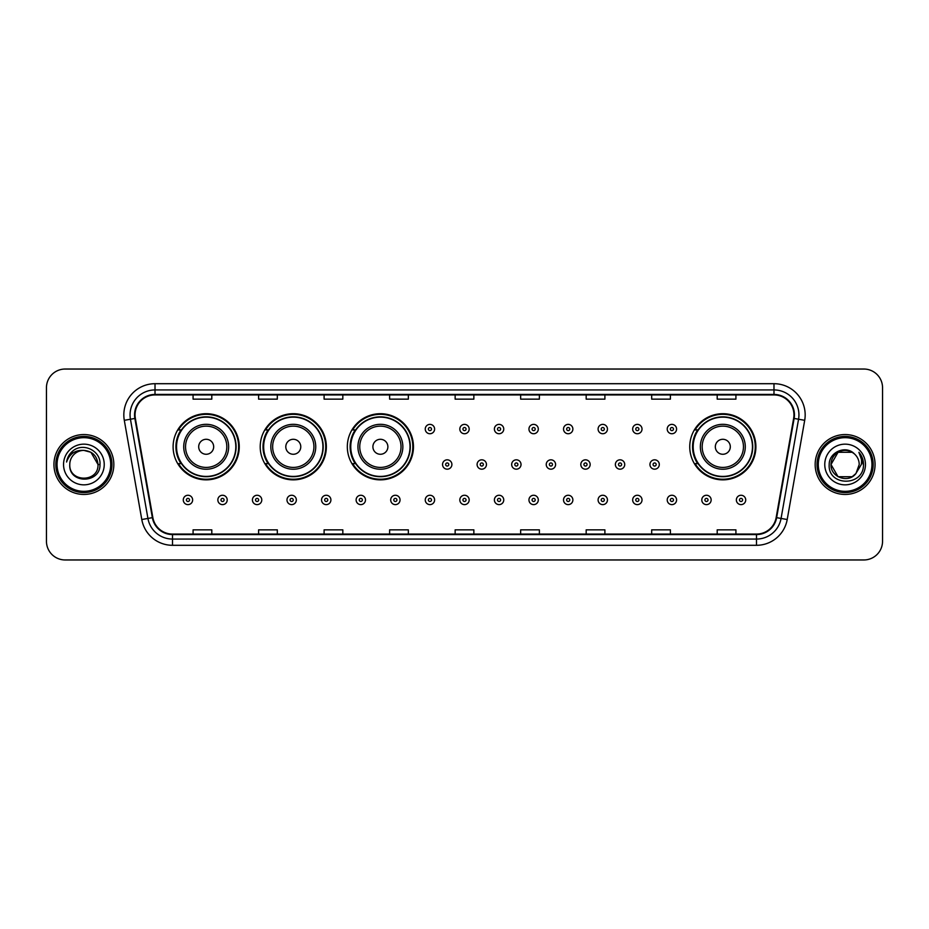 <?xml version="1.0" encoding="UTF-8"?>
<svg xmlns="http://www.w3.org/2000/svg" width="929" height="929" viewBox="0 0 929 929"><rect width="100%" height="100%" fill="white"/><g stroke="black" fill="none" stroke-linecap="round" stroke-linejoin="round"><path stroke-width="1.39" d="M689.748 446.779A33.072 33.072 0 0 0 722.82 479.852A33.072 33.072 0 0 0 755.892 446.779A33.072 33.072 0 0 0 722.82 413.707A33.072 33.072 0 0 0 689.748 446.779M347.318 446.779A33.072 33.072 0 0 0 380.391 479.852A33.072 33.072 0 0 0 413.463 446.779A33.072 33.072 0 0 0 380.391 413.707A33.072 33.072 0 0 0 347.318 446.779M260.213 446.779A33.072 33.072 0 0 0 293.285 479.852A33.072 33.072 0 0 0 326.358 446.779A33.072 33.072 0 0 0 293.285 413.707A33.072 33.072 0 0 0 260.213 446.779M173.108 446.779A33.072 33.072 0 0 0 206.18 479.852A33.072 33.072 0 0 0 239.252 446.779A33.072 33.072 0 0 0 206.18 413.707A33.072 33.072 0 0 0 173.108 446.779M181.039 463.629A30.262 30.262 0 0 1 181.039 429.93M268.144 463.629A30.262 30.262 0 0 1 268.144 429.93M355.25 463.629A30.262 30.262 0 0 1 355.25 429.93M697.679 463.629A30.262 30.262 0 0 1 697.679 429.93M46.45 387.753L46.45 541.247A18.719 18.719 0 0 0 65.169 559.966L863.831 559.966A18.719 18.719 0 0 0 882.55 541.247L882.55 387.753A18.719 18.719 0 0 0 863.831 369.034L65.169 369.034A18.719 18.719 0 0 0 46.45 387.753L46.45 541.247M53.94 464.5A29.949 29.949 0 0 0 83.889 494.449A29.949 29.949 0 0 0 113.837 464.5A29.949 29.949 0 0 0 83.889 434.551A29.949 29.949 0 0 0 53.94 464.5A29.949 29.949 0 0 0 83.889 494.449A29.949 29.949 0 0 0 113.837 464.5A29.949 29.949 0 0 0 83.889 434.551A29.949 29.949 0 0 0 53.94 464.5M815.163 464.5A29.949 29.949 0 0 0 845.111 494.449A29.949 29.949 0 0 0 875.06 464.5A29.949 29.949 0 0 0 845.111 434.551A29.949 29.949 0 0 0 815.163 464.5A29.949 29.949 0 0 0 845.111 494.449A29.949 29.949 0 0 0 875.06 464.5A29.949 29.949 0 0 0 845.111 434.551A29.949 29.949 0 0 0 815.163 464.5M135.053 414.891A19.962 19.962 0 0 1 155.015 394.93L773.985 394.93A19.962 19.962 0 0 1 793.645 418.364L776.156 517.569A19.962 19.962 0 0 1 756.485 534.07L172.515 534.07A19.962 19.962 0 0 1 152.844 517.569L135.355 418.364A19.962 19.962 0 0 1 135.053 414.891M134.554 414.891A20.461 20.461 0 0 0 134.868 418.445L152.356 517.662A20.461 20.461 0 0 0 172.515 534.57L756.485 534.57A20.461 20.461 0 0 0 776.644 517.662L794.132 418.445A20.461 20.461 0 0 0 773.985 394.43L155.015 394.43A20.461 20.461 0 0 0 134.554 414.891M124.3 420.314A31.203 31.203 0 0 1 155.015 383.7L773.985 383.7A31.203 31.203 0 0 1 804.7 420.314L787.211 519.52A31.203 31.203 0 0 1 756.485 545.3L172.515 545.3A31.203 31.203 0 0 1 141.789 519.52L124.3 420.314L130.443 419.234A24.955 24.955 0 0 1 155.015 389.936L773.985 389.936A24.955 24.955 0 0 1 798.557 419.234L781.068 518.44A24.955 24.955 0 0 1 756.485 539.064L172.515 539.064A24.955 24.955 0 0 1 147.932 518.44L130.443 419.234A24.955 24.955 0 0 1 130.06 414.891M863.831 369.034L65.169 369.034M65.169 559.966L863.831 559.966M882.55 541.247L882.55 387.753M455.14 394.93L455.14 399.156L473.86 399.156L473.86 394.93M389.623 394.93L389.623 399.156L408.342 399.156L408.342 394.93M324.105 394.93L324.105 399.156L342.824 399.156L342.824 394.93M258.599 394.93L258.599 399.156L277.318 399.156L277.318 394.93M193.081 394.93L193.081 399.156L211.8 399.156L211.8 394.93M520.658 394.93L520.658 399.156L539.377 399.156L539.377 394.93M586.176 394.93L586.176 399.156L604.895 399.156L604.895 394.93M651.682 394.93L651.682 399.156L670.401 399.156L670.401 394.93M717.2 394.93L717.2 399.156L735.919 399.156L735.919 394.93M473.86 534.07L473.86 529.844L455.14 529.844L455.14 534.07M408.342 534.07L408.342 529.844L389.623 529.844L389.623 534.07M342.824 534.07L342.824 529.844L324.105 529.844L324.105 534.07M277.318 534.07L277.318 529.844L258.599 529.844L258.599 534.07M211.8 534.07L211.8 529.844L193.081 529.844L193.081 534.07M539.377 534.07L539.377 529.844L520.658 529.844L520.658 534.07M604.895 534.07L604.895 529.844L586.176 529.844L586.176 534.07M670.401 534.07L670.401 529.844L651.682 529.844L651.682 534.07M735.919 534.07L735.919 529.844L717.2 529.844L717.2 534.07M110.714 464.5A26.825 26.825 0 0 0 83.889 437.675A26.825 26.825 0 0 0 57.052 464.5A26.825 26.825 0 0 0 83.889 491.325A26.825 26.825 0 0 0 110.714 464.5M111.968 464.5A28.079 28.079 0 0 0 83.889 436.421A28.079 28.079 0 0 0 55.81 464.5A28.079 28.079 0 0 0 83.889 492.579A28.079 28.079 0 0 0 111.968 464.5M99.972 464.5L97.998 464.5L90.937 452.284L83.889 450.391C92.459 451.227 97.15 455.93 97.998 464.5L90.937 452.284L83.889 450.391L90.937 452.284L97.998 464.5L90.937 452.284L83.889 450.391L90.937 452.284L97.998 464.5C98.857 482.697 68.92 482.697 69.78 464.5C68.467 484.218 100.599 483.765 99.972 464.5C101.064 451.006 83.54 442.274 73.17 450.693C69.501 453.631 67.306 457.405 66.586 462.027C69.489 453.758 75.249 449.88 83.889 450.391L90.937 452.284L97.998 464.5C98.857 482.697 68.92 482.697 69.78 464.5C68.92 482.697 98.857 482.697 97.998 464.5C98.857 482.697 68.92 482.697 69.78 464.5C68.92 482.697 98.857 482.697 97.998 464.5C98.857 482.697 68.92 482.697 69.78 464.5A14.109 14.109 0 0 1 83.889 450.391L90.937 452.284L97.998 464.5A14.109 14.109 0 0 0 97.986 463.989M63.544 464.5A20.345 20.345 0 0 0 83.889 484.845A20.345 20.345 0 0 0 104.234 464.5A20.345 20.345 0 0 0 83.889 444.155A20.345 20.345 0 0 0 63.544 464.5M68.804 455.663L73.17 450.693M213.67 446.779A7.49 7.49 0 0 0 206.18 439.289A7.49 7.49 0 0 0 198.69 446.779A7.49 7.49 0 0 0 206.18 454.269A7.49 7.49 0 0 0 213.67 446.779M228.65 446.779A22.459 22.459 0 0 0 206.18 424.321A22.459 22.459 0 0 0 183.721 446.779A22.459 22.459 0 0 0 206.18 469.238A22.459 22.459 0 0 0 228.65 446.779A22.459 22.459 0 0 1 206.18 469.238A22.459 22.459 0 0 1 183.721 446.779M235.815 446.779A29.635 29.635 0 0 0 206.18 417.144A29.635 29.635 0 0 0 176.545 446.779A29.635 29.635 0 0 0 206.18 476.414A29.635 29.635 0 0 0 235.815 446.779M238.625 446.779A32.445 32.445 0 0 1 178.449 463.629L181.457 463.629A29.914 29.914 0 0 0 236.094 446.849A29.914 29.914 0 0 0 181.457 429.93L178.449 429.93A32.445 32.445 0 0 1 238.625 446.779M300.775 446.779A7.49 7.49 0 0 0 293.285 439.289A7.49 7.49 0 0 0 285.795 446.779A7.49 7.49 0 0 0 293.285 454.269A7.49 7.49 0 0 0 300.775 446.779M315.744 446.779A22.459 22.459 0 0 0 293.285 424.321A22.459 22.459 0 0 0 270.827 446.779A22.459 22.459 0 0 0 293.285 469.238A22.459 22.459 0 0 0 315.744 446.779A22.459 22.459 0 0 1 293.285 469.238A22.459 22.459 0 0 1 270.827 446.779M322.92 446.779A29.635 29.635 0 0 0 293.285 417.144A29.635 29.635 0 0 0 263.65 446.779A29.635 29.635 0 0 0 293.285 476.414A29.635 29.635 0 0 0 322.92 446.779M325.731 446.779A32.445 32.445 0 0 1 265.555 463.629L268.562 463.629A29.914 29.914 0 0 0 323.199 446.849A29.914 29.914 0 0 0 268.562 429.93L265.555 429.93A32.445 32.445 0 0 1 325.731 446.779M387.881 446.779A7.49 7.49 0 0 0 380.391 439.289A7.49 7.49 0 0 0 372.901 446.779A7.49 7.49 0 0 0 380.391 454.269A7.49 7.49 0 0 0 387.881 446.779M402.849 446.779A22.459 22.459 0 0 0 380.391 424.321A22.459 22.459 0 0 0 357.932 446.779A22.459 22.459 0 0 0 380.391 469.238A22.459 22.459 0 0 0 402.849 446.779A22.459 22.459 0 0 1 380.391 469.238A22.459 22.459 0 0 1 357.932 446.779M410.026 446.779A29.635 29.635 0 0 0 380.391 417.144A29.635 29.635 0 0 0 350.756 446.779A29.635 29.635 0 0 0 380.391 476.414A29.635 29.635 0 0 0 410.026 446.779M412.836 446.779A32.445 32.445 0 0 1 352.66 463.629L355.668 463.629A29.914 29.914 0 0 0 410.304 446.849A29.914 29.914 0 0 0 355.668 429.93L352.66 429.93A32.445 32.445 0 0 1 412.836 446.779M730.31 446.779A7.49 7.49 0 0 0 722.82 439.289A7.49 7.49 0 0 0 715.33 446.779A7.49 7.49 0 0 0 722.82 454.269A7.49 7.49 0 0 0 730.31 446.779M745.279 446.779A22.459 22.459 0 0 0 722.82 424.321A22.459 22.459 0 0 0 700.35 446.779A22.459 22.459 0 0 0 722.82 469.238A22.459 22.459 0 0 0 745.279 446.779A22.459 22.459 0 0 1 722.82 469.238A22.459 22.459 0 0 1 700.35 446.779M752.455 446.779A29.635 29.635 0 0 0 722.82 417.144A29.635 29.635 0 0 0 693.185 446.779A29.635 29.635 0 0 0 722.82 476.414A29.635 29.635 0 0 0 752.455 446.779M755.265 446.779A32.445 32.445 0 0 1 695.089 463.629L698.097 463.629A29.914 29.914 0 0 0 752.734 446.849A29.914 29.914 0 0 0 698.097 429.93L695.089 429.93A32.445 32.445 0 0 1 755.265 446.779M852.16 476.716A14.109 14.109 0 0 0 855.969 473.5L852.16 476.716L838.063 476.716L831.002 464.5L838.063 452.284L852.16 452.284L854.355 453.84C845.692 444.77 829.028 452.249 829.191 464.5C827.6 486.273 862.902 486.842 863.482 465.557L863.505 464.5C863.459 459.878 861.915 455.814 858.884 452.307C861.195 456.093 861.996 460.157 861.322 464.5L855.69 473.836C848.061 483.614 830.282 477.041 831.002 464.5L838.063 476.716L852.16 476.716L855.969 473.5L852.81 476.322M871.948 464.5A26.825 26.825 0 0 0 845.111 437.675A26.825 26.825 0 0 0 818.286 464.5A26.825 26.825 0 0 0 845.111 491.325A26.825 26.825 0 0 0 871.948 464.5M873.19 464.5A28.079 28.079 0 0 0 845.111 436.421A28.079 28.079 0 0 0 817.032 464.5A28.079 28.079 0 0 0 845.111 492.579A28.079 28.079 0 0 0 873.19 464.5M855.969 473.5L859.22 464.5C859.139 460.25 857.513 456.696 854.355 453.84M824.766 464.5A20.345 20.345 0 0 0 845.111 484.845A20.345 20.345 0 0 0 865.456 464.5A20.345 20.345 0 0 0 845.111 444.155A20.345 20.345 0 0 0 824.766 464.5M852.16 452.284A14.109 14.109 0 0 0 831.002 464.5M859.023 452.469L863.494 465.034L858.884 452.307L862.565 458.682M863.505 464.5L858.884 452.307L863.505 464.5M434.609 429.059A4.68 4.68 0 0 1 429.93 433.738A4.68 4.68 0 0 1 425.25 429.059A4.68 4.68 0 0 1 429.93 424.379A4.68 4.68 0 0 1 434.609 429.059A4.68 4.68 0 0 0 429.93 424.379A4.68 4.68 0 0 0 425.25 429.059M469.18 429.059A4.68 4.68 0 0 1 464.5 433.738A4.68 4.68 0 0 1 459.82 429.059A4.68 4.68 0 0 1 464.5 424.379A4.68 4.68 0 0 1 469.18 429.059A4.68 4.68 0 0 0 464.5 424.379A4.68 4.68 0 0 0 459.82 429.059M503.75 429.059A4.68 4.68 0 0 1 499.07 433.738A4.68 4.68 0 0 1 494.391 429.059A4.68 4.68 0 0 1 499.07 424.379A4.68 4.68 0 0 1 503.75 429.059A4.68 4.68 0 0 0 499.07 424.379A4.68 4.68 0 0 0 494.391 429.059M538.309 429.059A4.68 4.68 0 0 1 533.629 433.738A4.68 4.68 0 0 1 528.949 429.059A4.68 4.68 0 0 1 533.629 424.379A4.68 4.68 0 0 1 538.309 429.059A4.68 4.68 0 0 0 533.629 424.379A4.68 4.68 0 0 0 528.949 429.059M572.879 429.059A4.68 4.68 0 0 1 568.2 433.738A4.68 4.68 0 0 1 563.52 429.059A4.68 4.68 0 0 1 568.2 424.379A4.68 4.68 0 0 1 572.879 429.059A4.68 4.68 0 0 0 568.2 424.379A4.68 4.68 0 0 0 563.52 429.059M607.45 429.059A4.68 4.68 0 0 1 602.77 433.738A4.68 4.68 0 0 1 598.09 429.059A4.68 4.68 0 0 1 602.77 424.379A4.68 4.68 0 0 1 607.45 429.059A4.68 4.68 0 0 0 602.77 424.379A4.68 4.68 0 0 0 598.09 429.059M642.02 429.059A4.68 4.68 0 0 1 637.34 433.738A4.68 4.68 0 0 1 632.661 429.059A4.68 4.68 0 0 1 637.34 424.379A4.68 4.68 0 0 1 642.02 429.059A4.68 4.68 0 0 0 637.34 424.379A4.68 4.68 0 0 0 632.661 429.059M676.579 429.059A4.68 4.68 0 0 1 671.899 433.738A4.68 4.68 0 0 1 667.219 429.059A4.68 4.68 0 0 1 671.899 424.379A4.68 4.68 0 0 1 676.579 429.059A4.68 4.68 0 0 0 671.899 424.379A4.68 4.68 0 0 0 667.219 429.059M442.541 464.5A4.68 4.68 0 0 1 447.221 459.82A4.68 4.68 0 0 1 451.9 464.5A4.68 4.68 0 0 1 447.221 469.18A4.68 4.68 0 0 1 442.541 464.5A4.68 4.68 0 0 0 447.221 469.18A4.68 4.68 0 0 0 451.9 464.5M477.1 464.5A4.68 4.68 0 0 1 481.779 459.82A4.68 4.68 0 0 1 486.459 464.5A4.68 4.68 0 0 1 481.779 469.18A4.68 4.68 0 0 1 477.1 464.5A4.68 4.68 0 0 0 481.779 469.18A4.68 4.68 0 0 0 486.459 464.5M511.67 464.5A4.68 4.68 0 0 1 516.35 459.82A4.68 4.68 0 0 1 521.03 464.5A4.68 4.68 0 0 1 516.35 469.18A4.68 4.68 0 0 1 511.67 464.5A4.68 4.68 0 0 0 516.35 469.18A4.68 4.68 0 0 0 521.03 464.5M546.24 464.5A4.68 4.68 0 0 1 550.92 459.82A4.68 4.68 0 0 1 555.6 464.5A4.68 4.68 0 0 1 550.92 469.18A4.68 4.68 0 0 1 546.24 464.5A4.68 4.68 0 0 0 550.92 469.18A4.68 4.68 0 0 0 555.6 464.5M580.811 464.5A4.68 4.68 0 0 1 585.491 459.82A4.68 4.68 0 0 1 590.159 464.5A4.68 4.68 0 0 1 585.491 469.18A4.68 4.68 0 0 1 580.811 464.5A4.68 4.68 0 0 0 585.491 469.18A4.68 4.68 0 0 0 590.159 464.5M615.37 464.5A4.68 4.68 0 0 1 620.049 459.82A4.68 4.68 0 0 1 624.729 464.5A4.68 4.68 0 0 1 620.049 469.18A4.68 4.68 0 0 1 615.37 464.5A4.68 4.68 0 0 0 620.049 469.18A4.68 4.68 0 0 0 624.729 464.5M649.94 464.5A4.68 4.68 0 0 1 654.62 459.82A4.68 4.68 0 0 1 659.3 464.5A4.68 4.68 0 0 1 654.62 469.18A4.68 4.68 0 0 1 649.94 464.5A4.68 4.68 0 0 0 654.62 469.18A4.68 4.68 0 0 0 659.3 464.5M183.28 499.941A4.68 4.68 0 0 1 187.96 495.262A4.68 4.68 0 0 1 192.64 499.941A4.68 4.68 0 0 1 187.96 504.621A4.68 4.68 0 0 1 183.28 499.941A4.68 4.68 0 0 0 187.96 504.621A4.68 4.68 0 0 0 192.64 499.941M217.85 499.941A4.68 4.68 0 0 1 222.53 495.262A4.68 4.68 0 0 1 227.21 499.941A4.68 4.68 0 0 1 222.53 504.621A4.68 4.68 0 0 1 217.85 499.941A4.68 4.68 0 0 0 222.53 504.621A4.68 4.68 0 0 0 227.21 499.941M252.421 499.941A4.68 4.68 0 0 1 257.101 495.262A4.68 4.68 0 0 1 261.781 499.941A4.68 4.68 0 0 1 257.101 504.621A4.68 4.68 0 0 1 252.421 499.941A4.68 4.68 0 0 0 257.101 504.621A4.68 4.68 0 0 0 261.781 499.941M286.98 499.941A4.68 4.68 0 0 1 291.66 495.262A4.68 4.68 0 0 1 296.339 499.941A4.68 4.68 0 0 1 291.66 504.621A4.68 4.68 0 0 1 286.98 499.941A4.68 4.68 0 0 0 291.66 504.621A4.68 4.68 0 0 0 296.339 499.941M321.55 499.941A4.68 4.68 0 0 1 326.23 495.262A4.68 4.68 0 0 1 330.91 499.941A4.68 4.68 0 0 1 326.23 504.621A4.68 4.68 0 0 1 321.55 499.941A4.68 4.68 0 0 0 326.23 504.621A4.68 4.68 0 0 0 330.91 499.941M356.121 499.941A4.68 4.68 0 0 1 360.8 495.262A4.68 4.68 0 0 1 365.48 499.941A4.68 4.68 0 0 1 360.8 504.621A4.68 4.68 0 0 1 356.121 499.941A4.68 4.68 0 0 0 360.8 504.621A4.68 4.68 0 0 0 365.48 499.941M390.691 499.941A4.68 4.68 0 0 1 395.371 495.262A4.68 4.68 0 0 1 400.051 499.941A4.68 4.68 0 0 1 395.371 504.621A4.68 4.68 0 0 1 390.691 499.941A4.68 4.68 0 0 0 395.371 504.621A4.68 4.68 0 0 0 400.051 499.941M425.25 499.941A4.68 4.68 0 0 1 429.93 495.262A4.68 4.68 0 0 1 434.609 499.941A4.68 4.68 0 0 1 429.93 504.621A4.68 4.68 0 0 1 425.25 499.941A4.68 4.68 0 0 0 429.93 504.621A4.68 4.68 0 0 0 434.609 499.941M459.82 499.941A4.68 4.68 0 0 1 464.5 495.262A4.68 4.68 0 0 1 469.18 499.941A4.68 4.68 0 0 1 464.5 504.621A4.68 4.68 0 0 1 459.82 499.941A4.68 4.68 0 0 0 464.5 504.621A4.68 4.68 0 0 0 469.18 499.941M494.391 499.941A4.68 4.68 0 0 1 499.07 495.262A4.68 4.68 0 0 1 503.75 499.941A4.68 4.68 0 0 1 499.07 504.621A4.68 4.68 0 0 1 494.391 499.941A4.68 4.68 0 0 0 499.07 504.621A4.68 4.68 0 0 0 503.75 499.941M528.949 499.941A4.68 4.68 0 0 1 533.629 495.262A4.68 4.68 0 0 1 538.309 499.941A4.68 4.68 0 0 1 533.629 504.621A4.68 4.68 0 0 1 528.949 499.941A4.68 4.68 0 0 0 533.629 504.621A4.68 4.68 0 0 0 538.309 499.941M563.52 499.941A4.68 4.68 0 0 1 568.2 495.262A4.68 4.68 0 0 1 572.879 499.941A4.68 4.68 0 0 1 568.2 504.621A4.68 4.68 0 0 1 563.52 499.941A4.68 4.68 0 0 0 568.2 504.621A4.68 4.68 0 0 0 572.879 499.941M598.09 499.941A4.68 4.68 0 0 1 602.77 495.262A4.68 4.68 0 0 1 607.45 499.941A4.68 4.68 0 0 1 602.77 504.621A4.68 4.68 0 0 1 598.09 499.941A4.68 4.68 0 0 0 602.77 504.621A4.68 4.68 0 0 0 607.45 499.941M632.661 499.941A4.68 4.68 0 0 1 637.34 495.262A4.68 4.68 0 0 1 642.02 499.941A4.68 4.68 0 0 1 637.34 504.621A4.68 4.68 0 0 1 632.661 499.941A4.68 4.68 0 0 0 637.34 504.621A4.68 4.68 0 0 0 642.02 499.941M667.219 499.941A4.68 4.68 0 0 1 671.899 495.262A4.68 4.68 0 0 1 676.579 499.941A4.68 4.68 0 0 1 671.899 504.621A4.68 4.68 0 0 1 667.219 499.941A4.68 4.68 0 0 0 671.899 504.621A4.68 4.68 0 0 0 676.579 499.941M701.79 499.941A4.68 4.68 0 0 1 706.47 495.262A4.68 4.68 0 0 1 711.149 499.941A4.68 4.68 0 0 1 706.47 504.621A4.68 4.68 0 0 1 701.79 499.941A4.68 4.68 0 0 0 706.47 504.621A4.68 4.68 0 0 0 711.149 499.941M736.36 499.941A4.68 4.68 0 0 1 741.04 495.262A4.68 4.68 0 0 1 745.72 499.941A4.68 4.68 0 0 1 741.04 504.621A4.68 4.68 0 0 1 736.36 499.941A4.68 4.68 0 0 0 741.04 504.621A4.68 4.68 0 0 0 745.72 499.941M773.985 383.7L773.985 394.43M130.443 419.234L134.868 418.445M172.515 545.3L172.515 534.57M756.485 534.57L756.485 545.3M776.644 517.662L787.211 519.52M141.789 519.52L152.356 517.662M794.132 418.445L804.7 420.314M155.015 383.7L155.015 394.43M226.815 446.779A20.635 20.635 0 0 0 206.18 426.144A20.635 20.635 0 0 0 185.545 446.779A20.635 20.635 0 0 0 206.18 467.415A20.635 20.635 0 0 0 226.815 446.779M313.921 446.779A20.635 20.635 0 0 0 293.285 426.144A20.635 20.635 0 0 0 272.65 446.779A20.635 20.635 0 0 0 293.285 467.415A20.635 20.635 0 0 0 313.921 446.779M401.026 446.779A20.635 20.635 0 0 0 380.391 426.144A20.635 20.635 0 0 0 359.755 446.779A20.635 20.635 0 0 0 380.391 467.415A20.635 20.635 0 0 0 401.026 446.779M743.455 446.779A20.635 20.635 0 0 0 722.82 426.144A20.635 20.635 0 0 0 702.185 446.779A20.635 20.635 0 0 0 722.82 467.415A20.635 20.635 0 0 0 743.455 446.779M428.374 429.059A1.556 1.556 0 0 0 429.93 430.615A1.556 1.556 0 0 0 431.497 429.059A1.556 1.556 0 0 0 429.93 427.503A1.556 1.556 0 0 0 428.374 429.059M462.944 429.059A1.556 1.556 0 0 0 464.5 430.615A1.556 1.556 0 0 0 466.056 429.059A1.556 1.556 0 0 0 464.5 427.503A1.556 1.556 0 0 0 462.944 429.059M497.503 429.059A1.556 1.556 0 0 0 499.07 430.615A1.556 1.556 0 0 0 500.626 429.059A1.556 1.556 0 0 0 499.07 427.503A1.556 1.556 0 0 0 497.503 429.059M532.073 429.059A1.556 1.556 0 0 0 533.629 430.615A1.556 1.556 0 0 0 535.197 429.059A1.556 1.556 0 0 0 533.629 427.503A1.556 1.556 0 0 0 532.073 429.059M566.644 429.059A1.556 1.556 0 0 0 568.2 430.615A1.556 1.556 0 0 0 569.756 429.059A1.556 1.556 0 0 0 568.2 427.503A1.556 1.556 0 0 0 566.644 429.059M601.214 429.059A1.556 1.556 0 0 0 602.77 430.615A1.556 1.556 0 0 0 604.326 429.059A1.556 1.556 0 0 0 602.77 427.503A1.556 1.556 0 0 0 601.214 429.059M635.773 429.059A1.556 1.556 0 0 0 637.34 430.615A1.556 1.556 0 0 0 638.897 429.059A1.556 1.556 0 0 0 637.34 427.503A1.556 1.556 0 0 0 635.773 429.059M670.343 429.059A1.556 1.556 0 0 0 671.899 430.615A1.556 1.556 0 0 0 673.467 429.059A1.556 1.556 0 0 0 671.899 427.503A1.556 1.556 0 0 0 670.343 429.059M448.777 464.5A1.556 1.556 0 0 0 447.221 462.944A1.556 1.556 0 0 0 445.653 464.5A1.556 1.556 0 0 0 447.221 466.056A1.556 1.556 0 0 0 448.777 464.5M483.347 464.5A1.556 1.556 0 0 0 481.779 462.944A1.556 1.556 0 0 0 480.223 464.5A1.556 1.556 0 0 0 481.779 466.056A1.556 1.556 0 0 0 483.347 464.5M517.906 464.5A1.556 1.556 0 0 0 516.35 462.944A1.556 1.556 0 0 0 514.794 464.5A1.556 1.556 0 0 0 516.35 466.056A1.556 1.556 0 0 0 517.906 464.5M552.476 464.5A1.556 1.556 0 0 0 550.92 462.944A1.556 1.556 0 0 0 549.353 464.5A1.556 1.556 0 0 0 550.92 466.056A1.556 1.556 0 0 0 552.476 464.5M587.047 464.5A1.556 1.556 0 0 0 585.491 462.944A1.556 1.556 0 0 0 583.923 464.5A1.556 1.556 0 0 0 585.491 466.056A1.556 1.556 0 0 0 587.047 464.5M621.617 464.5A1.556 1.556 0 0 0 620.049 462.944A1.556 1.556 0 0 0 618.493 464.5A1.556 1.556 0 0 0 620.049 466.056A1.556 1.556 0 0 0 621.617 464.5M656.176 464.5A1.556 1.556 0 0 0 654.62 462.944A1.556 1.556 0 0 0 653.064 464.5A1.556 1.556 0 0 0 654.62 466.056A1.556 1.556 0 0 0 656.176 464.5M189.528 499.941A1.556 1.556 0 0 0 187.96 498.385A1.556 1.556 0 0 0 186.404 499.941A1.556 1.556 0 0 0 187.96 501.497A1.556 1.556 0 0 0 189.528 499.941M224.086 499.941A1.556 1.556 0 0 0 222.53 498.385A1.556 1.556 0 0 0 220.974 499.941A1.556 1.556 0 0 0 222.53 501.497A1.556 1.556 0 0 0 224.086 499.941M258.657 499.941A1.556 1.556 0 0 0 257.101 498.385A1.556 1.556 0 0 0 255.533 499.941A1.556 1.556 0 0 0 257.101 501.497A1.556 1.556 0 0 0 258.657 499.941M293.227 499.941A1.556 1.556 0 0 0 291.66 498.385A1.556 1.556 0 0 0 290.103 499.941A1.556 1.556 0 0 0 291.66 501.497A1.556 1.556 0 0 0 293.227 499.941M327.786 499.941A1.556 1.556 0 0 0 326.23 498.385A1.556 1.556 0 0 0 324.674 499.941A1.556 1.556 0 0 0 326.23 501.497A1.556 1.556 0 0 0 327.786 499.941M362.356 499.941A1.556 1.556 0 0 0 360.8 498.385A1.556 1.556 0 0 0 359.244 499.941A1.556 1.556 0 0 0 360.8 501.497A1.556 1.556 0 0 0 362.356 499.941M396.927 499.941A1.556 1.556 0 0 0 395.371 498.385A1.556 1.556 0 0 0 393.803 499.941A1.556 1.556 0 0 0 395.371 501.497A1.556 1.556 0 0 0 396.927 499.941M431.497 499.941A1.556 1.556 0 0 0 429.93 498.385A1.556 1.556 0 0 0 428.374 499.941A1.556 1.556 0 0 0 429.93 501.497A1.556 1.556 0 0 0 431.497 499.941M466.056 499.941A1.556 1.556 0 0 0 464.5 498.385A1.556 1.556 0 0 0 462.944 499.941A1.556 1.556 0 0 0 464.5 501.497A1.556 1.556 0 0 0 466.056 499.941M500.626 499.941A1.556 1.556 0 0 0 499.07 498.385A1.556 1.556 0 0 0 497.503 499.941A1.556 1.556 0 0 0 499.07 501.497A1.556 1.556 0 0 0 500.626 499.941M535.197 499.941A1.556 1.556 0 0 0 533.629 498.385A1.556 1.556 0 0 0 532.073 499.941A1.556 1.556 0 0 0 533.629 501.497A1.556 1.556 0 0 0 535.197 499.941M569.756 499.941A1.556 1.556 0 0 0 568.2 498.385A1.556 1.556 0 0 0 566.644 499.941A1.556 1.556 0 0 0 568.2 501.497A1.556 1.556 0 0 0 569.756 499.941M604.326 499.941A1.556 1.556 0 0 0 602.77 498.385A1.556 1.556 0 0 0 601.214 499.941A1.556 1.556 0 0 0 602.77 501.497A1.556 1.556 0 0 0 604.326 499.941M638.897 499.941A1.556 1.556 0 0 0 637.34 498.385A1.556 1.556 0 0 0 635.773 499.941A1.556 1.556 0 0 0 637.34 501.497A1.556 1.556 0 0 0 638.897 499.941M673.467 499.941A1.556 1.556 0 0 0 671.899 498.385A1.556 1.556 0 0 0 670.343 499.941A1.556 1.556 0 0 0 671.899 501.497A1.556 1.556 0 0 0 673.467 499.941M708.026 499.941A1.556 1.556 0 0 0 706.47 498.385A1.556 1.556 0 0 0 704.914 499.941A1.556 1.556 0 0 0 706.47 501.497A1.556 1.556 0 0 0 708.026 499.941M742.596 499.941A1.556 1.556 0 0 0 741.04 498.385A1.556 1.556 0 0 0 739.472 499.941A1.556 1.556 0 0 0 741.04 501.497A1.556 1.556 0 0 0 742.596 499.941"/></g></svg>
